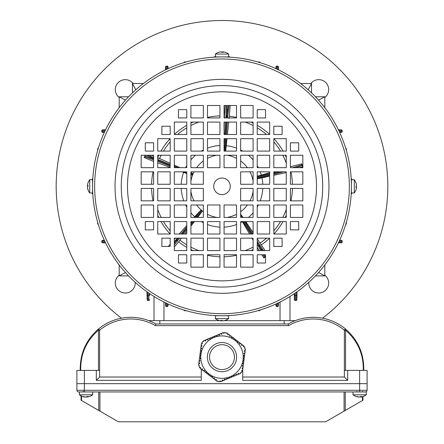 <?xml version="1.0" encoding="UTF-8"?>
<svg xmlns="http://www.w3.org/2000/svg" width="444" height="444" viewBox="0 0 444 444"><rect width="100%" height="100%" fill="white"/><g stroke="black" fill="none" stroke-linecap="round" stroke-linejoin="round"><path stroke-width="0.67" d="M218.603 52.32A10.545 1.238 59.8 0 1 218.631 52.309A10.778 10.778 0 0 0 215.368 54.051L215.368 56.91L228.632 56.91L228.632 54.051A10.778 10.778 0 0 0 225.369 52.309A10.545 1.238 -59.8 0 0 225.336 52.303M215.368 54.051L228.632 54.051M218.631 52.309A10.545 1.238 59.8 0 1 218.687 52.303A10.545 1.238 59.8 0 1 218.803 52.32A10.756 10.656 -90 0 1 221.378 51.82A10.756 1.454 90 0 1 221.728 52.32A10.545 9.047 -13.2 0 1 223.171 52.32A10.756 1.454 -90 0 0 222.821 51.82A10.756 10.656 -90 0 1 225.397 52.32A10.545 1.238 -59.8 0 0 225.369 52.309M221.179 51.837L221.179 51.82A10.756 10.656 90 0 0 218.664 52.303M222 52.309A10.545 9.047 13.2 0 0 221.717 52.303M222.821 51.837A10.756 10.656 90 0 0 222.622 51.82A10.756 1.454 -90 0 0 222.283 52.303M222.622 52.303L222.622 51.82M222.821 52.309L222.821 51.82M81.535 396.115L81.535 400.521L98.746 410.461L98.746 391.952L79.393 391.952L79.393 394.81A10.778 10.778 0 0 0 84.56 396.992A10.756 9.33 90 0 0 85.032 397.041L85.032 396.953M92.657 391.952L92.657 394.81L79.393 394.81M92.657 394.81A10.778 10.778 0 0 1 87.49 396.992A10.756 9.33 -90 0 1 87.024 397.041A10.756 5.35 -90 0 0 88.317 396.542A10.545 7.92 -139.2 0 1 87.69 396.564A10.545 7.92 -139.2 0 1 87.052 396.542A10.756 5.35 90 0 1 85.759 397.041A10.756 9.33 -90 0 1 83.5 396.542A10.545 4.545 123.6 0 1 82.778 396.542A10.756 9.33 90 0 0 84.56 396.992M86.025 396.992A10.756 5.35 -90 0 0 86.297 397.041A10.756 9.33 90 0 0 87.024 396.953M87.024 396.559L87.024 397.041M324.808 97.48A9.951 9.951 0 0 0 321.944 80.181A9.951 9.951 0 0 0 310.856 83.522M133.145 83.522A9.951 9.951 0 0 0 115.318 89.599A9.951 9.951 0 0 0 119.192 97.48M119.192 275.191A9.951 9.951 0 0 0 125.264 293.018A9.951 9.951 0 0 0 135.187 282.323M308.813 282.323A9.951 9.951 0 0 0 318.736 293.018A9.951 9.951 0 0 0 324.808 275.191M91.947 179.703A13.264 13.264 0 0 1 92.824 178.377M322.538 318.204A165.823 165.823 0 0 0 222 20.513A165.823 165.823 0 0 0 121.462 318.204M214.047 57.154A13.264 13.264 0 0 1 215.368 56.283M228.632 56.283A13.264 13.264 0 0 1 229.953 57.154M351.176 178.377A13.264 13.264 0 0 1 352.053 179.703M352.053 192.968A13.264 13.264 0 0 1 351.176 194.289M92.824 194.289A13.264 13.264 0 0 1 91.947 192.968M338.417 129.787L341.369 129.853A0.827 0.827 0 0 1 342.18 130.68L342.18 131.552A0.827 0.827 0 0 1 341.369 132.379L339.66 132.423M165.451 69.919L165.518 66.966A0.827 0.827 0 0 1 166.35 66.156L167.216 66.156A0.827 0.821 -1.4 0 1 168.043 66.966L168.087 68.676L168.043 66.966A0.827 0.827 0 0 0 167.216 66.156L166.35 66.167A0.827 0.821 -178.7 0 0 165.518 66.966A0.827 0.827 0 0 1 166.35 66.156L166.272 69.525M297.025 291.797L296.881 299.661A0.827 0.827 0 0 1 296.054 300.471L295.193 300.471A0.827 0.821 178.9 0 1 294.366 299.661L294.25 293.717L294.366 299.661A0.827 0.827 0 0 0 295.193 300.471L296.054 300.466A0.827 0.821 1 0 0 296.881 299.661A0.827 0.827 0 0 1 296.054 300.471L296.192 292.38M338.417 242.885L341.369 242.813L338.417 242.885M277.728 69.525L277.65 66.167L276.784 66.167A0.827 0.827 0 0 0 275.957 66.966L275.913 68.676L275.957 66.966A0.827 0.821 1.4 0 1 276.784 66.167L277.65 66.156A0.827 0.821 -1.3 0 1 278.482 66.966L278.549 69.919M315.445 96.792L324.808 96.792L324.808 107.714M311.544 92.885L311.544 83.522L308.164 89.76M132.456 92.885L132.456 83.522L143.384 83.522M128.555 96.792L119.192 96.792L125.424 100.172M128.555 275.879L119.192 275.879L119.192 264.951M146.975 291.797L147.119 299.661L146.975 291.797M105.583 242.885L102.631 242.813A0.827 0.827 0 0 1 101.82 241.986L101.82 241.12A0.827 0.827 0 0 1 102.631 240.287L104.34 240.243M105.189 130.603L101.831 130.68A0.827 0.821 -91.3 0 1 102.631 129.853L105.583 129.787M275.913 303.996L275.957 305.705L275.913 303.996M278.482 305.7L278.549 302.747L278.482 305.7A0.827 0.827 0 0 1 277.65 306.51L276.784 306.51A0.827 0.821 178.6 0 1 275.957 305.705A0.827 0.827 0 0 0 276.784 306.51L277.65 306.504A0.827 0.821 1.3 0 0 278.482 305.7A0.827 0.827 0 0 1 277.65 306.51L277.728 303.147M185.958 310.639A0.827 0.821 -178.3 0 1 185.625 310.706L184.748 310.717A0.827 0.821 178.4 0 1 183.933 310.034A0.827 0.827 0 0 0 184.748 310.717L185.631 310.545M165.451 302.747L165.518 305.7L165.451 302.747M167.216 306.51L167.216 306.504A0.827 0.827 0 0 0 168.043 305.705L168.087 303.996L168.043 305.705A0.827 0.821 -178.6 0 1 167.216 306.504L166.35 306.51A0.827 0.821 178.7 0 1 165.518 305.7A0.827 0.827 0 0 0 166.35 306.51L167.216 306.504L167.288 303.624M149.75 293.717L149.728 294.816A0.827 0.821 -178.9 0 1 148.901 295.615L148.945 293.168M148.807 300.471L148.807 300.466A0.827 0.827 0 0 0 149.634 299.661A0.827 0.827 0 0 1 148.807 300.471A0.827 0.827 0 0 0 149.634 299.661A0.827 0.821 -178.9 0 1 148.807 300.466L147.946 300.471A0.827 0.821 179 0 1 147.119 299.661A0.827 0.827 0 0 0 147.946 300.471L148.807 300.466L148.901 295.615L147.858 295.615L147.946 300.466M97.697 150.294A0.827 0.821 -88.3 0 1 97.63 149.961L97.619 149.084A0.827 0.821 -91.6 0 1 98.302 148.268A0.827 0.827 0 0 0 97.619 149.084L97.791 149.967M104.34 132.423L102.631 132.379A0.827 0.821 -88.6 0 1 101.831 131.552L104.712 131.624M102.631 132.379A0.827 0.827 0 0 1 101.82 131.552L101.82 130.68A0.827 0.827 0 0 1 102.631 129.853M97.791 222.705L97.63 222.705A0.827 0.827 0 0 1 97.691 222.366A0.827 0.827 0 0 0 97.619 222.705L97.63 223.582L97.619 222.705A0.827 0.821 -91.7 0 1 97.697 222.377M258.369 310.545L258.375 310.706A0.827 0.827 0 0 1 258.031 310.639A0.827 0.827 0 0 0 258.375 310.717L259.252 310.706L258.375 310.717A0.827 0.821 178.3 0 1 258.042 310.639M258.042 62.032A0.827 0.821 1.7 0 1 258.375 61.96L259.252 61.955A0.827 0.821 -1.6 0 1 260.067 62.632A0.827 0.827 0 0 0 259.252 61.955L258.369 62.127M185.631 62.127L185.625 61.96A0.827 0.827 0 0 1 185.969 62.027A0.827 0.827 0 0 0 185.625 61.955L184.748 61.96L185.625 61.955A0.827 0.821 -1.7 0 1 185.958 62.032M346.209 222.705L346.381 223.582A0.827 0.821 88.4 0 1 345.698 224.398A0.827 0.827 0 0 0 346.381 223.582L346.37 222.705A0.827 0.827 0 0 0 346.309 222.366A0.827 0.827 0 0 1 346.381 222.705A0.827 0.821 -88.3 0 0 346.303 222.377M339.66 240.243L341.369 240.287A0.827 0.827 0 0 1 342.18 241.12L342.18 241.986A0.827 0.827 0 0 1 341.369 242.813A0.827 0.827 0 0 0 342.18 241.986L342.169 241.986A0.827 0.821 88.7 0 1 341.369 242.813M346.209 149.967L346.37 149.961A0.827 0.827 0 0 1 346.309 150.305A0.827 0.827 0 0 0 346.381 149.961L346.37 149.084L346.381 149.961A0.827 0.821 88.3 0 1 346.303 150.294M147.808 292.38L147.858 295.615A0.827 0.821 179 0 1 147.031 294.81M295.055 293.168L295.193 300.471A0.827 0.827 0 0 1 294.366 299.661M338.811 242.063L342.169 241.986L342.169 241.12A0.827 0.821 -88.6 0 0 341.369 240.287A0.827 0.827 0 0 1 342.18 241.12L339.288 241.048M260.067 310.034A0.827 0.827 0 0 1 259.252 310.717L259.252 310.717A0.827 0.827 0 0 0 260.067 310.034A0.827 0.821 1.6 0 1 259.252 310.706L259.263 310.278M185.969 310.639A0.827 0.827 0 0 1 185.625 310.717L185.625 310.706A0.827 0.827 0 0 0 185.969 310.639M98.302 224.398A0.827 0.827 0 0 1 97.619 223.582L97.619 223.582A0.827 0.827 0 0 0 98.302 224.398A0.827 0.821 91.6 0 1 97.63 223.582L98.057 223.593M104.712 241.048L101.831 241.12A0.827 0.821 -91.4 0 1 102.631 240.287A0.827 0.827 0 0 0 101.82 241.12L101.831 241.986A0.827 0.821 91.3 0 0 102.631 242.813A0.827 0.827 0 0 1 101.82 241.986L105.189 242.063M97.691 150.305A0.827 0.827 0 0 1 97.619 149.961L97.63 149.961M183.933 62.632A0.827 0.827 0 0 1 184.748 61.955L184.748 61.955A0.827 0.827 0 0 0 183.933 62.632A0.827 0.821 -178.4 0 1 184.748 61.96L184.737 62.388M277.65 66.167L277.65 66.156A0.827 0.827 0 0 1 278.482 66.966M258.031 62.027A0.827 0.827 0 0 1 258.375 61.955L258.375 61.955M339.288 131.624L342.169 131.552A0.827 0.821 88.6 0 1 341.369 132.379A0.827 0.827 0 0 0 342.18 131.552L342.169 130.68A0.827 0.821 -88.7 0 0 341.369 129.853A0.827 0.827 0 0 1 342.18 130.68L338.811 130.603M345.698 148.268A0.827 0.827 0 0 1 346.381 149.084L346.381 149.084A0.827 0.827 0 0 0 345.698 148.268A0.827 0.821 -88.4 0 1 346.37 149.084L345.943 149.073M119.192 96.792L119.192 107.714M119.192 275.879L125.424 272.494M311.544 83.522L300.616 83.522M132.456 83.522L135.836 89.76M315.445 275.879L324.808 275.879L324.808 264.951M324.808 275.879L318.576 272.494M324.808 96.792L318.576 100.172M289.988 296.464L289.988 320.651L289.988 296.464M154.013 296.464L154.013 320.651L154.013 296.464M360.628 396.559L360.628 397.041A10.756 9.33 -90 0 0 361.1 396.992A10.778 10.778 0 0 0 366.267 394.81L366.267 391.952L353.879 391.952M366.267 391.952L366.267 394.81L352.997 394.81A10.778 10.778 0 0 0 358.164 396.992A10.756 9.33 90 0 0 358.635 397.041L358.635 396.953M360.628 397.041A10.756 5.35 -90 0 0 361.921 396.542A10.545 7.92 -139.2 0 1 361.294 396.564A10.545 7.92 -139.2 0 1 360.656 396.542A10.756 5.35 90 0 1 359.363 397.041A10.756 9.33 -90 0 1 357.109 396.542A10.545 4.545 123.6 0 1 356.382 396.542A10.756 9.33 90 0 0 358.164 396.992M359.634 396.992A10.756 5.35 -90 0 0 359.901 397.041A10.756 9.33 90 0 0 360.628 396.953M223.659 56.921L225.319 56.91M351.415 187.99L351.398 188.833M219.347 315.728L217.294 315.673M223.659 315.745C229.004 315.606 229.004 315.606 223.659 315.745M356.01 182.939A10.545 1.238 149.8 0 1 356.027 182.967A10.778 10.778 0 0 0 354.284 179.703L351.426 179.703L351.426 186.336A129.426 129.426 0 0 1 222 315.756A129.426 129.426 0 0 1 92.574 186.336A129.426 129.426 0 0 1 222 56.91A129.426 129.426 0 0 1 351.426 186.336L351.426 192.968L354.284 192.968A10.778 10.778 0 0 0 356.027 189.699A10.545 1.238 30.2 0 0 356.033 189.666M92.618 189.549L92.641 190.337M92.613 189.466L92.602 188.989M349.35 186.336A127.35 127.35 0 0 1 222 313.686A127.35 127.35 0 0 1 94.65 186.336A127.35 127.35 0 0 1 222 58.985A127.35 127.35 0 0 1 349.35 186.336M127.484 186.336A94.517 94.517 0 0 1 222 91.814A94.517 94.517 0 0 1 316.517 186.336A94.517 94.517 0 0 1 222 280.852A94.517 94.517 0 0 1 127.484 186.336M213.708 186.336A8.292 8.292 0 0 1 222 178.044A8.292 8.292 0 0 1 230.292 186.336A8.292 8.292 0 0 1 222 194.627A8.292 8.292 0 0 1 213.708 186.336M302.836 155.245L290.404 155.245L290.404 167.677L302.836 167.677L302.836 155.245M302.836 171.822L290.404 171.822L290.404 184.26L302.836 184.26L302.836 171.822M290.404 151.099L298.69 151.099L298.69 142.807L290.404 142.807L290.404 151.099M286.258 138.661L273.82 138.661L273.82 151.099L286.258 151.099L286.258 138.661M286.258 155.245L273.82 155.245L273.82 167.677L286.258 167.677L286.258 155.245M286.258 171.822L273.82 171.822L273.82 184.26L286.258 184.26L286.258 171.822M269.675 122.078L257.237 122.078L257.237 134.515L269.675 134.515L269.675 122.078M269.675 138.661L257.237 138.661L257.237 151.099L269.675 151.099L269.675 138.661M269.675 155.245L257.237 155.245L257.237 167.677L269.675 167.677L269.675 155.245M269.675 171.822L257.237 171.822L257.237 184.26L269.675 184.26L269.675 171.822M253.091 105.494L240.654 105.494L240.654 117.932L253.091 117.932L253.091 105.494M253.091 122.078L240.654 122.078L240.654 134.515L253.091 134.515L253.091 122.078M253.091 138.661L240.654 138.661L240.654 151.099L253.091 151.099L253.091 138.661M253.091 155.245L240.654 155.245L240.654 167.677L253.091 167.677L253.091 155.245M253.091 171.822L240.654 171.822L240.654 184.26L253.091 184.26L253.091 171.822M236.508 105.494L224.07 105.494L224.07 117.932L236.508 117.932L236.508 105.494M236.508 122.078L224.07 122.078L224.07 134.515L236.508 134.515L236.508 122.078M236.508 138.661L224.07 138.661L224.07 151.099L236.508 151.099L236.508 138.661M236.508 155.245L224.07 155.245L224.07 167.677L236.508 167.677L236.508 155.245M273.82 126.224L273.82 134.515L282.112 134.515L282.112 126.224L273.82 126.224M257.237 117.932L265.529 117.932L265.529 109.64L257.237 109.64L257.237 117.932M190.909 105.494L190.909 117.932L203.346 117.932L203.346 105.494L190.909 105.494M207.492 105.494L207.492 117.932L219.93 117.932L219.93 105.494L207.492 105.494M186.763 117.932L186.763 109.64L178.471 109.64L178.471 117.932L186.763 117.932M174.326 122.078L174.326 134.515L186.763 134.515L186.763 122.078L174.326 122.078M190.909 122.078L190.909 134.515L203.346 134.515L203.346 122.078L190.909 122.078M207.492 122.078L207.492 134.515L219.93 134.515L219.93 122.078L207.492 122.078M157.742 138.661L157.742 151.099L170.18 151.099L170.18 138.661L157.742 138.661M174.326 138.661L174.326 151.099L186.763 151.099L186.763 138.661L174.326 138.661M190.909 138.661L190.909 151.099L203.346 151.099L203.346 138.661L190.909 138.661M207.492 138.661L207.492 151.099L219.93 151.099L219.93 138.661L207.492 138.661M141.164 155.245L141.164 167.677L153.596 167.677L153.596 155.245L141.164 155.245M157.742 155.245L157.742 167.677L170.18 167.677L170.18 155.245L157.742 155.245M174.326 155.245L174.326 167.677L186.763 167.677L186.763 155.245L174.326 155.245M190.909 155.245L190.909 167.677L203.346 167.677L203.346 155.245L190.909 155.245M207.492 155.245L207.492 167.677L219.93 167.677L219.93 155.245L207.492 155.245M141.164 171.822L141.164 184.26L153.596 184.26L153.596 171.822L141.164 171.822M157.742 171.822L157.742 184.26L170.18 184.26L170.18 171.822L157.742 171.822M174.326 171.822L174.326 184.26L186.763 184.26L186.763 171.822L174.326 171.822M190.909 171.822L190.909 184.26L203.346 184.26L203.346 171.822L190.909 171.822M161.888 134.515L170.18 134.515L170.18 126.224L161.888 126.224L161.888 134.515M153.596 151.099L153.596 142.807L145.31 142.807L145.31 151.099L153.596 151.099M141.164 217.427L153.596 217.427L153.596 204.989L141.164 204.989L141.164 217.427M141.164 200.843L153.596 200.843L153.596 188.406L141.164 188.406L141.164 200.843M153.596 221.573L145.31 221.573L145.31 229.864L153.596 229.864L153.596 221.573M157.742 234.005L170.18 234.005L170.18 221.573L157.742 221.573L157.742 234.005M157.742 217.427L170.18 217.427L170.18 204.989L157.742 204.989L157.742 217.427M157.742 200.843L170.18 200.843L170.18 188.406L157.742 188.406L157.742 200.843M174.326 250.588L186.763 250.588L186.763 238.151L174.326 238.151L174.326 250.588M174.326 234.005L186.763 234.005L186.763 221.573L174.326 221.573L174.326 234.005M174.326 217.427L186.763 217.427L186.763 204.989L174.326 204.989L174.326 217.427M174.326 200.843L186.763 200.843L186.763 188.406L174.326 188.406L174.326 200.843M190.909 267.171L203.346 267.171L203.346 254.734L190.909 254.734L190.909 267.171M190.909 250.588L203.346 250.588L203.346 238.151L190.909 238.151L190.909 250.588M190.909 234.005L203.346 234.005L203.346 221.573L190.909 221.573L190.909 234.005M190.909 217.427L203.346 217.427L203.346 204.989L190.909 204.989L190.909 217.427M190.909 200.843L203.346 200.843L203.346 188.406L190.909 188.406L190.909 200.843M207.492 267.171L219.93 267.171L219.93 254.734L207.492 254.734L207.492 267.171M207.492 250.588L219.93 250.588L219.93 238.151L207.492 238.151L207.492 250.588M207.492 234.005L219.93 234.005L219.93 221.573L207.492 221.573L207.492 234.005M207.492 217.427L219.93 217.427L219.93 204.989L207.492 204.989L207.492 217.427M170.18 246.442L170.18 238.151L161.888 238.151L161.888 246.442L170.18 246.442M186.763 254.734L178.471 254.734L178.471 263.026L186.763 263.026L186.763 254.734M253.091 267.171L253.091 254.734L240.654 254.734L240.654 267.171L253.091 267.171M236.508 267.171L236.508 254.734L224.07 254.734L224.07 267.171L236.508 267.171M257.237 254.734L257.237 263.026L265.529 263.026L265.529 254.734L257.237 254.734M269.675 250.588L269.675 238.151L257.237 238.151L257.237 250.588L269.675 250.588M253.091 250.588L253.091 238.151L240.654 238.151L240.654 250.588L253.091 250.588M236.508 250.588L236.508 238.151L224.07 238.151L224.07 250.588L236.508 250.588M286.258 234.005L286.258 221.573L273.82 221.573L273.82 234.005L286.258 234.005M269.675 234.005L269.675 221.573L257.237 221.573L257.237 234.005L269.675 234.005M253.091 234.005L253.091 221.573L240.654 221.573L240.654 234.005L253.091 234.005M236.508 234.005L236.508 221.573L224.07 221.573L224.07 234.005L236.508 234.005M302.836 217.427L302.836 204.989L290.404 204.989L290.404 217.427L302.836 217.427M286.258 217.427L286.258 204.989L273.82 204.989L273.82 217.427L286.258 217.427M269.675 217.427L269.675 204.989L257.237 204.989L257.237 217.427L269.675 217.427M253.091 217.427L253.091 204.989L240.654 204.989L240.654 217.427L253.091 217.427M236.508 217.427L236.508 204.989L224.07 204.989L224.07 217.427L236.508 217.427M302.836 200.843L302.836 188.406L290.404 188.406L290.404 200.843L302.836 200.843M286.258 200.843L286.258 188.406L273.82 188.406L273.82 200.843L286.258 200.843M269.675 200.843L269.675 188.406L257.237 188.406L257.237 200.843L269.675 200.843M253.091 200.843L253.091 188.406L240.654 188.406L240.654 200.843L253.091 200.843M282.112 238.151L273.82 238.151L273.82 246.442L282.112 246.442L282.112 238.151M290.404 221.573L290.404 229.864L298.69 229.864L298.69 221.573L290.404 221.573M351.293 180.53L351.398 183.833M92.585 184.676C92.729 179.326 92.729 179.326 92.585 184.676M92.707 180.53L92.657 181.74M220.341 56.921C214.996 57.06 214.996 57.06 220.341 56.921M199.6 363.397L198.746 363.558L198.551 365.057L199.35 365.312L198.979 366.1L199.639 367.682L199.994 367.216L200.655 367.721L200.15 368.376L201.465 369.386L201.97 368.725L202.631 369.23L202.125 369.891L203.441 370.901L203.946 370.241L204.601 370.746L204.096 371.4L205.411 372.411L205.916 371.756L206.577 372.261L206.072 372.916L207.387 373.926L207.892 373.265L208.552 373.77L208.047 374.431L209.363 375.441L210.079 374.947M243.456 346.625L244.006 347.047L244.361 346.575L245.021 348.163L244.65 348.951L245.449 349.2L245.255 350.699L244.433 350.594L244.322 351.415L245.149 351.52L244.933 353.169L244.111 353.058L244 353.879L244.822 353.99L244.605 355.633L243.784 355.522L243.678 356.349L244.5 356.454L244.283 358.097L243.462 357.992L243.351 358.813L244.178 358.919L243.961 360.567L243.14 360.456L243.029 361.277L243.85 361.388L243.634 363.031L242.813 362.926L242.707 363.747L243.528 363.852L243.312 365.495L242.491 365.39L242.385 366.211L243.207 366.317L242.99 367.965L242.169 367.854L242.058 368.675L242.879 368.786L242.663 370.429L241.841 370.324L241.736 371.145L242.319 371.223L241.275 372.583L240.409 372.655L240.593 373.476L239.194 374.053L238.878 373.287L238.112 373.604L238.428 374.37L236.896 375.008L236.58 374.242L235.814 374.558L236.13 375.324L234.599 375.957L234.282 375.191L233.516 375.513L233.833 376.279L232.301 376.912L231.984 376.146L231.219 376.462L231.535 377.228L230.003 377.866L229.687 377.1L228.921 377.417L229.237 378.183L227.705 378.815L227.389 378.049L226.623 378.371L226.94 379.137L225.408 379.77L225.091 379.004L224.325 379.32L224.642 380.086L223.11 380.724L222.794 379.959L222.028 380.275L222.344 381.041L220.812 381.674L220.496 380.908L219.73 381.23L219.958 381.773L218.259 381.551L217.76 380.835L217.138 381.402L215.939 380.486L216.444 379.825L215.79 379.32L215.285 379.981L213.969 378.971L214.474 378.31L213.814 377.805L213.309 378.466L211.993 377.456L212.498 376.801L211.838 376.296L211.333 376.95L210.018 375.946L210.523 375.285L209.823 374.836M241.503 345.127L242.03 345.532L242.535 344.871L243.85 345.882L243.39 346.486M238.123 342.452L238.589 341.847L239.904 342.857L239.399 343.512L240.054 344.017L240.559 343.362L241.875 344.372L241.414 344.971M237.64 342.169L237.951 342.402M236.147 340.937L236.613 340.332L237.929 341.342L237.423 342.002M235.664 340.653L236.108 340.992M233.611 339.077L234.132 339.477L234.637 338.822L235.953 339.832L235.492 340.431M232.201 337.912L232.667 337.307L233.982 338.317L233.516 338.922M230.225 336.397L230.691 335.792L232.007 336.802L231.502 337.462L232.162 337.967M229.742 336.114L230.186 336.452M202.175 343.806L202.264 343.118L201.681 343.04L202.725 341.68L203.591 341.608L203.408 340.787L204.806 340.204L205.122 340.97L205.888 340.653L205.572 339.888L207.104 339.255L207.42 340.021L208.186 339.699L207.87 338.933L209.402 338.3L209.718 339.066L210.484 338.75L210.167 337.984L211.699 337.346L212.016 338.112L212.781 337.795L212.465 337.029L213.997 336.397L214.313 337.163L215.079 336.841L214.763 336.075L216.295 335.442L216.611 336.208L217.377 335.892L217.061 335.126L218.592 334.487L218.909 335.253L219.675 334.937L219.358 334.171L220.89 333.538L221.206 334.304L221.972 333.982L221.656 333.216L223.188 332.584L223.504 333.35L224.27 333.033L224.042 332.489L225.741 332.711L226.24 333.427L226.862 332.856L228.061 333.777L227.556 334.432L228.21 334.937L228.716 334.282L230.031 335.287L229.57 335.892M242.124 368.687L242.097 368.409M201.876 345.571L201.121 345.476L201.337 343.828L202.159 343.939M201.854 346.237L201.903 345.854M201.548 348.041L200.793 347.941L201.01 346.298L201.831 346.403M201.532 348.707L201.615 348.046M201.226 350.505L200.472 350.405L200.688 348.762L201.443 348.862M200.255 357.903L199.5 357.803L199.717 356.16L200.538 356.271L200.649 355.444L199.822 355.339L200.039 353.696L200.86 353.801L200.971 352.98L200.15 352.875L200.366 351.226L201.188 351.337L201.293 350.516M200.25 358.463L200.299 358.075M199.5 363.658L199.678 362.848L198.851 362.737L199.067 361.094L199.889 361.2L200 360.378L199.178 360.273L199.395 358.624L200.216 358.735M220.196 381.035L220.563 381.063M233.489 352.364A12.438 12.438 0 0 0 217.238 345.643A12.438 12.438 0 0 0 210.512 361.893A12.438 12.438 0 0 0 226.762 368.62A12.438 12.438 0 0 0 233.489 352.364M202.392 365.262A21.223 21.223 0 0 0 230.131 376.734A21.223 21.223 0 0 0 241.608 349.001A21.223 21.223 0 0 0 213.869 337.523A21.223 21.223 0 0 0 202.392 365.262M215.684 379.454L216.345 379.959M213.714 377.938L214.369 378.443M211.738 376.423L212.399 376.928M209.762 374.914L210.423 375.419M207.792 373.398L208.447 373.904M205.816 371.883L206.477 372.388M203.84 370.374L204.501 370.879M201.87 368.859L202.525 369.364M200.399 367.521L200.555 367.848M199.511 362.826L199.4 363.647M199.833 360.356L199.728 361.177M200.161 357.892L200.05 358.713M200.483 355.428L200.372 356.249M200.805 352.958L200.699 353.779M201.132 350.494L201.021 351.315M201.454 348.024L201.343 348.851M201.776 345.56L201.67 346.381M202.198 343.617L201.992 343.917M205.822 340.498L205.056 340.82M208.119 339.549L207.354 339.865M210.417 338.594L209.651 338.911M212.715 337.64L211.949 337.962M215.013 336.691L214.247 337.007M217.31 335.736L216.544 336.053M219.608 334.782L218.842 335.103M221.906 333.833L221.14 334.149M223.804 333.222L223.437 333.194M228.316 334.809L227.655 334.304M230.286 336.319L229.631 335.814M232.262 337.834L231.602 337.329M234.238 339.349L233.577 338.844M236.208 340.859L235.553 340.354M238.184 342.374L237.523 341.869M240.16 343.889L239.499 343.384M242.13 345.399L241.475 344.894M243.601 346.736L243.445 346.409M244.489 351.437L244.6 350.616M244.167 353.901L244.272 353.08M243.839 356.366L243.95 355.544M243.517 358.835L243.628 358.014M243.195 361.299L243.301 360.478M242.868 363.769L242.979 362.942M242.546 366.233L242.657 365.412M242.224 368.698L242.33 367.876M241.802 370.646L242.008 370.34M238.178 373.759L238.944 373.443M235.881 374.714L236.646 374.392M233.583 375.663L234.349 375.346M231.285 376.617L232.051 376.301M228.987 377.572L229.753 377.25M226.69 378.521L227.456 378.205M224.392 379.476L225.158 379.159M222.094 380.43L222.86 380.108M87.99 189.732A10.545 1.238 -30.2 0 1 87.973 189.699A10.778 10.778 0 0 0 89.716 192.968L92.574 192.968L92.574 179.703L89.716 179.703A10.778 10.778 0 0 0 87.973 182.967A10.545 1.238 -149.8 0 0 87.968 183M89.716 192.968L89.716 179.703M87.973 189.699A10.545 1.238 -30.2 0 1 87.968 189.644A10.545 1.238 -30.2 0 1 87.99 189.533A10.756 10.656 180 0 1 87.485 186.957A10.756 1.454 0 0 1 87.99 186.608A10.545 9.047 -103.2 0 1 87.99 185.159A10.756 1.454 180 0 0 87.485 185.514A10.756 10.656 0 0 0 87.485 185.709A10.756 1.454 180 0 0 87.968 186.053M87.501 187.157L87.485 187.157A10.756 10.656 0 0 0 87.968 189.666M87.973 186.336A10.545 9.047 -76.8 0 0 87.968 186.613M87.973 185.514L87.485 185.514A10.756 10.656 180 0 1 87.99 182.939A10.545 1.238 -149.8 0 0 87.973 182.967M87.968 185.709L87.485 185.709M362.948 396.57L362.948 400.244L362.948 396.57A10.778 10.778 0 0 0 366.267 394.81M352.997 394.81L352.997 391.952L345.254 391.952L345.254 410.461L362.465 400.521L362.465 396.714M345.254 410.461L344.078 411.138L344.078 391.952M98.746 391.952L99.922 391.952L99.922 411.138L118.387 421.8L325.613 421.8L344.078 411.138M362.948 400.244L362.465 400.521M81.535 400.521L81.052 400.244L81.052 395.876M99.922 411.138L98.746 410.461M84.366 370.396L84.366 390.293L359.634 390.293L359.634 391.952L78.566 391.952A1.659 1.659 0 0 1 76.906 390.293L76.906 383.66L367.094 383.66L367.094 390.293L367.094 370.396L367.094 383.66L76.906 383.66L76.906 370.396L99.634 370.396L99.634 377.028L96.32 380.347L96.32 370.396M78.566 391.952L79.393 391.952M367.094 390.293A1.659 1.659 0 0 1 365.434 391.952A1.659 1.659 0 0 0 367.094 390.293L359.634 390.293L359.634 370.396L367.094 370.396M225.397 320.346A10.545 1.238 -120.2 0 1 225.369 320.357A10.778 10.778 0 0 0 228.632 318.614L228.632 315.756L215.368 315.756L215.368 318.614A10.778 10.778 0 0 0 218.631 320.357A10.545 1.238 120.2 0 0 218.664 320.363M228.632 318.614L215.368 318.614M225.369 320.357A10.545 1.238 -120.2 0 1 225.313 320.368A10.545 1.238 -120.2 0 1 225.197 320.346A10.756 10.656 90 0 1 222.622 320.846A10.756 1.454 -90 0 1 222.272 320.346A10.545 9.047 166.8 0 1 220.829 320.346A10.756 1.454 90 0 0 221.179 320.846A10.756 10.656 -90 0 0 221.378 320.846A10.756 1.454 90 0 0 221.717 320.363M222.821 320.834L222.821 320.846A10.756 10.656 -90 0 0 225.336 320.363M222 320.357A10.545 9.047 -166.8 0 0 222.283 320.363M221.179 320.363L221.179 320.846A10.756 10.656 90 0 1 218.603 320.346A10.545 1.238 120.2 0 0 218.631 320.357M221.378 320.363L221.378 320.846M242.729 377.028L344.366 377.028L347.68 380.347L347.68 370.396L359.634 370.396M347.68 380.347L242.729 380.347L242.729 369.952M242.729 368.764L242.729 367.926M242.729 366.256L242.729 365.418M201.271 369.236L201.271 380.347L96.32 380.347M201.271 377.028L99.634 377.028M344.366 377.028L344.366 370.396L347.68 370.396M80.225 370.396L80.225 367.91C80.569 352.197 86.691 339.199 98.579 328.921A50.577 50.577 0 0 1 155.838 323.965L288.162 323.965A50.577 50.577 0 0 1 345.421 328.921C357.309 339.199 363.431 352.197 363.775 367.91C363.431 352.197 357.309 339.199 345.421 328.921A50.577 50.577 0 0 0 290.814 322.555M219.736 320.651L148.812 320.651L150.727 321.423M151.609 321.811L153.607 322.771M292.385 321.817L295.188 320.651L284.182 320.651L284.182 323.965M344.366 370.396L344.366 330.203A48.918 48.918 0 0 0 288.606 325.624L155.394 325.624A48.918 48.918 0 0 0 99.634 330.203L98.579 328.921A1.659 1.01 50.4 0 0 98.463 330.203C86.963 340.143 81.047 352.708 80.708 367.91L80.225 367.91M363.292 370.396L363.292 367.91C362.953 352.708 357.037 340.143 345.537 330.203A1.659 1.01 -50.4 0 0 345.421 328.921L344.366 330.203L345.537 330.203L345.537 370.396M288.606 325.624L288.162 323.965M155.394 325.624L155.838 323.965M363.775 367.91L363.775 370.396L363.775 367.91L363.292 367.91M221.573 320.651L222.427 320.651M224.264 320.651L284.182 320.651M174.326 243.506L176.512 240.487A0.827 0.677 -136.9 0 1 176.312 239.433L177.389 238.151M174.326 242.818L176.951 239.965L176.312 239.433L174.326 241.553M153.596 161.372L144.195 157.576L145.138 155.245M227.062 105.494L226.906 115.784A0.827 0.677 -179.1 0 0 226.035 116.4L226.862 116.461L226.756 117.932M190.909 173.804L192.574 174.475L192.158 175.202L190.909 174.892M186.763 173.521L182.101 171.822M192.574 174.475A31.729 31.729 0 0 1 192.596 174.414L190.909 173.737M190.909 172.561L192.807 173.61L192.596 174.414M227.006 138.661L225.685 151.099M253.091 178.555L252.78 178.632L252.686 177.8L253.091 177.617M257.237 176.229L269.675 172.683M252.78 178.632A31.729 31.729 0 0 1 252.786 178.66A31.729 31.729 0 0 1 252.791 178.693L253.091 178.616M194.034 200.843A31.507 31.507 0 0 1 190.909 191.425M190.909 181.241A31.507 31.507 0 0 1 194.034 171.822M196.609 167.677A31.507 31.507 0 0 1 203.346 160.944M207.492 158.369A31.507 31.507 0 0 1 216.905 155.245M227.095 155.245A31.507 31.507 0 0 1 236.508 158.369M240.654 160.944A31.507 31.507 0 0 1 247.391 167.677M249.966 171.822A31.507 31.507 0 0 1 253.091 181.241M257.237 238.711L265.079 250.588M290.964 171.822A70.474 70.474 0 0 1 292.446 184.26A70.474 70.474 0 0 0 290.964 171.822M292.446 188.406A70.474 70.474 0 0 1 290.964 200.843A70.474 70.474 0 0 0 292.446 188.406M286.258 215.279A70.474 70.474 0 0 1 285.242 217.427A70.474 70.474 0 0 0 286.258 215.279M283.033 221.573A70.474 70.474 0 0 1 273.904 234.005A70.474 70.474 0 0 0 283.033 221.573M269.675 238.234A70.474 70.474 0 0 1 261.411 244.761A70.474 70.474 0 0 0 269.675 238.234M245.782 221.573L253.091 232.506M286.258 172.599L273.82 175.297M269.675 176.196L257.237 178.843M253.091 191.425A31.507 31.507 0 0 1 249.966 200.843M247.391 204.989A31.507 31.507 0 0 1 240.654 211.721M236.508 214.302A31.507 31.507 0 0 1 227.095 217.427M216.905 217.427A31.507 31.507 0 0 1 207.492 214.302M203.346 211.721A31.507 31.507 0 0 1 196.609 204.989M253.102 179.47L252.791 178.693M240.654 214.163L242.985 217.427M249.561 234.005L242.313 221.573M195.948 217.427L201.626 210.656L202.192 211.272L197.735 217.427M201.626 210.656A31.729 31.729 0 0 1 201.582 210.617L195.865 217.427M193.973 217.427L200.877 210.167L201.582 210.617M181.407 238.151L178.616 241.869A70.474 70.474 0 0 0 186.763 247.364A70.474 70.474 0 0 1 178.616 241.869L174.326 247.008M253.091 249.578A70.474 70.474 0 0 1 250.943 250.588A70.474 70.474 0 0 0 253.091 249.578M236.508 255.3A70.474 70.474 0 0 1 224.07 256.776A70.474 70.474 0 0 0 236.508 255.3M219.93 256.776A70.474 70.474 0 0 1 207.492 255.3A70.474 70.474 0 0 0 219.93 256.776M193.057 250.588A70.474 70.474 0 0 1 190.909 249.578A70.474 70.474 0 0 0 193.057 250.588M253.091 240.065L251.976 238.151M194.472 221.573L190.909 226.096M186.763 231.352L184.671 234.005M174.836 238.694A70.474 70.474 0 0 1 174.326 238.234A70.474 70.474 0 0 0 174.836 238.694L175.441 238.151M170.096 234.005A70.474 70.474 0 0 1 160.967 221.573A70.474 70.474 0 0 0 170.096 234.005M158.758 217.427A70.474 70.474 0 0 1 157.742 215.279A70.474 70.474 0 0 0 158.758 217.427M153.036 200.843A70.474 70.474 0 0 1 151.554 188.406A70.474 70.474 0 0 0 153.036 200.843M151.554 184.26A70.474 70.474 0 0 1 153.036 171.822A70.474 70.474 0 0 0 151.554 184.26M179.165 234.005L186.763 225.502M170.18 167.427L157.859 162.887A68.293 68.293 0 0 0 157.742 163.198M224.481 118.082L224.459 115.901A70.474 70.474 0 0 0 224.07 115.89A70.474 70.474 0 0 1 224.459 115.901L225.169 105.494M157.742 157.387A70.474 70.474 0 0 1 158.758 155.245A70.474 70.474 0 0 0 157.742 157.387M160.967 151.099A70.474 70.474 0 0 1 170.096 138.661A70.474 70.474 0 0 0 160.967 151.099M174.326 134.432A70.474 70.474 0 0 1 186.763 125.302A70.474 70.474 0 0 0 174.326 134.432M190.909 123.088A70.474 70.474 0 0 1 193.057 122.078A70.474 70.474 0 0 0 190.909 123.088M207.492 117.371A70.474 70.474 0 0 1 219.93 115.89A70.474 70.474 0 0 0 207.492 117.371M157.626 157.659L170.18 163.303M174.326 165.129L180.114 167.677M224.07 128.483L224.325 122.078M230.153 105.494L229.382 116.245A70.474 70.474 0 0 1 236.508 117.371A70.474 70.474 0 0 0 229.382 116.245L229.054 118.404M250.943 122.078A70.474 70.474 0 0 1 253.091 123.088A70.474 70.474 0 0 0 250.943 122.078M257.237 125.302A70.474 70.474 0 0 1 269.675 134.432A70.474 70.474 0 0 0 257.237 125.302M273.904 138.661A70.474 70.474 0 0 1 283.033 151.099A70.474 70.474 0 0 0 273.904 138.661M285.242 155.245A70.474 70.474 0 0 1 286.258 157.387A70.474 70.474 0 0 0 285.242 155.245M228.682 122.078L227.428 134.515M257.237 247.43L259.213 250.588M261.799 254.734L263.819 257.97L264.602 257.481L263.087 254.734M174.819 238.683L174.326 239.272M170.18 244.211L168.304 246.442M153.596 156.011L151.704 155.245M290.404 166.722L301.848 163.869L302.83 167.804M226.823 117.932L226.973 115.784L226.862 116.461L227.75 116.522L227.65 117.932M228.26 105.494L226.973 115.784A0.827 0.677 7.1 0 1 227.75 116.522L229.132 105.494M178.471 238.151L176.562 240.526A0.827 0.677 36.9 0 0 177.633 240.537L176.995 240.004L178.549 238.151M265.529 256.898L264.602 257.481M262.521 250.588L259.496 246.298A0.827 0.677 -35.1 0 0 259.84 245.282L259.141 245.721L257.237 242.679M257.237 242.796L259.496 246.298L259.141 245.721L258.38 246.192L257.237 244.361M261.793 250.588L259.446 246.331A0.827 0.677 151.1 0 1 258.38 246.192L260.806 250.588M354.284 179.703L354.284 192.968M356.027 182.967A10.545 1.238 149.8 0 1 356.033 183.022A10.545 1.238 149.8 0 1 356.01 183.133A10.756 10.656 0 0 1 356.515 185.709A10.756 1.454 180 0 1 356.01 186.058A10.545 9.047 76.8 0 1 356.01 187.507A10.756 1.454 0 0 0 356.515 187.157A10.756 10.656 180 0 0 356.515 186.957A10.756 1.454 0 0 0 356.033 186.613M356.499 185.514L356.515 185.514A10.756 10.656 180 0 0 356.033 183M356.027 186.336A10.545 9.047 103.2 0 0 356.033 186.053M356.027 187.157L356.515 187.157A10.756 10.656 0 0 1 356.01 189.732A10.545 1.238 30.2 0 0 356.027 189.699M356.033 186.957L356.515 186.957M345.943 223.593L346.381 223.582A0.827 0.827 0 0 1 345.698 224.398M276.784 66.167L276.712 69.042M259.263 62.388L259.252 61.955M167.288 69.042L167.216 66.156A0.827 0.827 0 0 1 168.043 66.966M101.82 130.68L101.82 131.552M98.057 149.073L97.63 149.084M166.272 303.147L166.35 306.504M184.737 310.278L184.748 310.706M276.712 303.624L276.784 306.51A0.827 0.827 0 0 1 275.957 305.705M296.969 294.81A0.827 0.821 1 0 1 296.142 295.615L295.099 295.615A0.827 0.821 178.9 0 1 294.272 294.816M163.964 302.014L163.964 320.651M280.036 302.014L280.036 320.651M328.965 186.336A106.965 106.965 0 0 1 222 293.295A106.965 106.965 0 0 1 115.035 186.336A106.965 106.965 0 0 1 222 79.371A106.965 106.965 0 0 1 328.965 186.336M322.727 186.336A100.727 100.727 0 0 1 222 287.063A100.727 100.727 0 0 1 121.273 186.336A100.727 100.727 0 0 1 222 85.603A100.727 100.727 0 0 1 322.727 186.336M208.519 362.72A14.591 14.591 0 0 0 227.589 370.607A14.591 14.591 0 0 0 235.481 351.543A14.591 14.591 0 0 0 216.411 343.65A14.591 14.591 0 0 0 208.519 362.72M76.906 390.293L84.366 390.293L84.366 391.952M98.463 370.396L98.463 330.203L99.634 330.203L99.634 370.396M80.708 370.396L80.708 367.91M159.818 320.651L159.818 323.965M169.741 246.442L170.18 245.976M144.866 155.916L153.596 158.902M185.659 167.677A40.848 40.848 0 0 1 186.763 165.673M190.909 159.84A40.848 40.848 0 0 1 195.51 155.245M201.337 151.099A40.848 40.848 0 0 1 203.346 149.994M207.492 148.152A40.848 40.848 0 0 1 219.93 145.538M226.296 145.715A40.848 40.848 0 0 1 236.508 148.152M240.654 149.994A40.848 40.848 0 0 1 242.663 151.099M248.49 155.245A40.848 40.848 0 0 1 253.091 159.84M257.237 165.673A40.848 40.848 0 0 1 258.341 167.677M260.184 171.822A40.848 40.848 0 0 1 261.261 175.058M183.816 200.843A40.848 40.848 0 0 1 181.208 188.406M181.208 184.26A40.848 40.848 0 0 1 183.611 172.383M286.258 209.468A68.293 68.293 0 0 1 282.806 217.427M280.503 221.573A68.293 68.293 0 0 1 273.82 230.819M266.483 238.151A68.293 68.293 0 0 1 260.112 243.007M261.96 177.866A40.848 40.848 0 0 1 262.793 184.26M262.793 188.406A40.848 40.848 0 0 1 260.184 200.843M258.341 204.989A40.848 40.848 0 0 1 257.237 206.993M253.091 212.826A40.848 40.848 0 0 1 248.49 217.427M242.402 221.723A40.848 40.848 0 0 1 240.654 222.672M236.508 224.52A40.848 40.848 0 0 1 224.07 227.128M219.93 227.128A40.848 40.848 0 0 1 207.492 224.52M203.346 222.672A40.848 40.848 0 0 1 201.337 221.573M194.65 216.672A40.848 40.848 0 0 1 190.909 212.826M186.763 206.993A40.848 40.848 0 0 1 185.659 204.989M253.091 247.142A68.293 68.293 0 0 1 245.138 250.588M198.862 250.588A68.293 68.293 0 0 1 190.909 247.142M186.763 244.838A68.293 68.293 0 0 1 179.876 240.093M170.18 230.819A68.293 68.293 0 0 1 163.497 221.573M161.194 217.427A68.293 68.293 0 0 1 157.742 209.468M159.574 158.636A68.293 68.293 0 0 1 161.194 155.245M163.497 151.099A68.293 68.293 0 0 1 170.18 141.847M177.517 134.515A68.293 68.293 0 0 1 186.763 127.833M190.909 125.524A68.293 68.293 0 0 1 198.862 122.078M245.138 122.078A68.293 68.293 0 0 1 253.091 125.524M257.237 127.833A68.293 68.293 0 0 1 266.483 134.515M273.82 141.847A68.293 68.293 0 0 1 280.503 151.099M282.806 155.245A68.293 68.293 0 0 1 286.258 163.198M298.884 167.677L302.619 166.961M302.281 165.601L295.549 167.677M257.237 177.583L269.675 174.486M273.82 173.449L280.347 171.822M280.086 171.822L273.82 173.388M269.675 174.42L257.237 177.517M283.772 171.822L273.82 174.303M269.675 175.336L257.237 178.438M252.686 177.8L253.091 177.7M257.237 176.668L269.675 173.565M273.82 172.533L276.662 171.822M292.613 167.677L302.07 164.763M224.498 151.099L225.369 138.661M225.657 134.515L226.529 122.078M226.468 122.078L225.596 134.515M225.308 138.661L224.436 151.099M227.361 122.078L226.49 134.515M226.201 138.661L225.33 151.099M224.07 144.417L224.475 138.661M224.764 134.515L225.635 122.078M225.929 117.932L226.196 105.494M153.596 158.469L146.72 155.245M186.763 172.061L186.18 171.822M175.924 167.677L174.326 167.033M170.18 165.357L157.742 160.334M157.742 160.401L170.18 165.423M174.326 167.099L175.757 167.677M186.014 171.822L186.763 172.128M148.757 155.245L153.596 157.515M157.742 159.44L170.18 164.463M174.326 166.139L178.133 167.677M190.909 172.844L192.807 173.61M192.158 175.202L190.909 174.697M186.763 173.021L183.805 171.822M170.18 166.317L157.742 161.294M153.596 159.812L144.544 156.721M192.385 221.573L190.909 223.332M186.763 228.272L181.951 234.005M182.029 234.005L186.763 228.366M190.909 223.426L192.468 221.573M180.869 234.005L186.763 226.984M190.909 222.044L191.303 221.573M194.783 217.427L200.877 210.167M202.192 211.272L197.031 217.427M193.551 221.573L190.909 224.72M186.763 229.659L183.111 234.005M179.631 238.151L174.326 244.944M264.075 254.734L265.334 257.021M240.654 216.25L241.386 217.427M243.978 221.573L251.748 234.005M251.82 234.005L244.05 221.573M241.464 217.427L240.654 216.134M250.771 234.005L243.001 221.573M240.654 214.569L242.441 217.427M245.027 221.573L252.797 234.005M257.237 241.114L263.575 250.588M83.289 391.369L82.712 391.952M356.898 391.369L356.316 391.952M362.371 391.369L362.948 391.952"/></g></svg>
